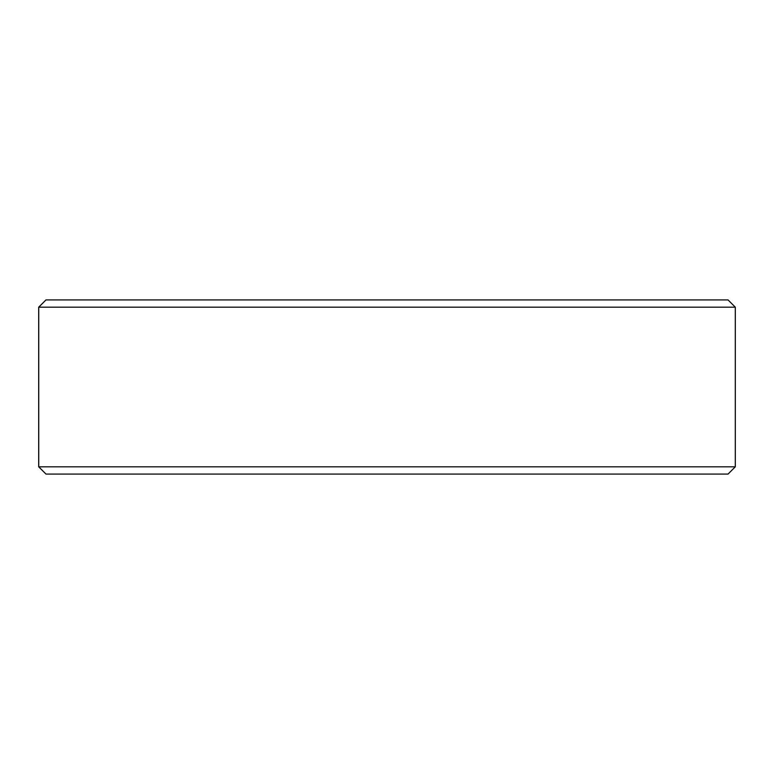 <?xml version="1.0" encoding="UTF-8"?>
<svg xmlns="http://www.w3.org/2000/svg" width="774" height="774" viewBox="0 0 774 774"><rect width="100%" height="100%" fill="white"/><g stroke="black" fill="none" stroke-linecap="round" stroke-linejoin="round"><path stroke-width="1.16" d="M38.748 466.819L46.005 474.075L38.7 466.819L38.7 307.181L45.956 299.925L728.044 299.925L735.3 307.181L38.748 307.181L38.748 466.819L735.3 466.819L735.3 307.181M46.005 299.925L38.748 307.181M46.005 474.075L728.044 474.075L735.3 466.819"/></g></svg>
